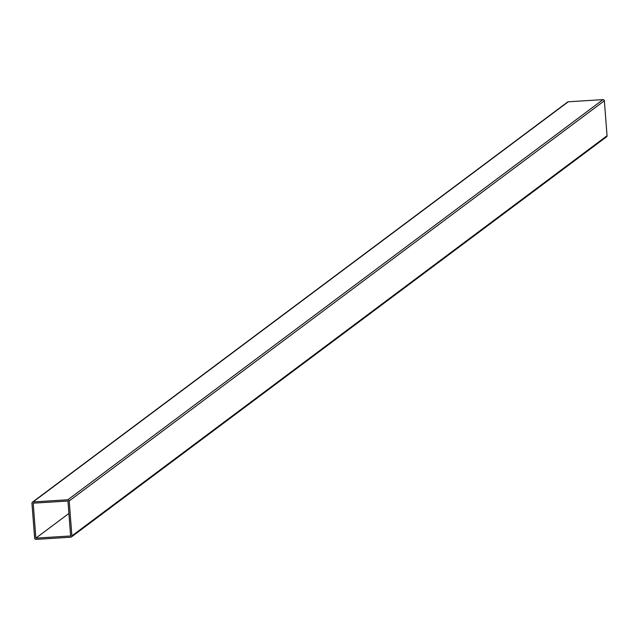 <?xml version="1.0" encoding="UTF-8"?>
<svg xmlns="http://www.w3.org/2000/svg" width="639" height="639" viewBox="0 0 639 639"><rect width="100%" height="100%" fill="white"/><g stroke="black" fill="none" stroke-linecap="round" stroke-linejoin="round"><path stroke-width="0.96" d="M67.95 501.016L33.188 503.181L35.88 538.134L70.641 535.969L67.95 501.016M69.196 500.936A1.254 1.238 -126.8 0 0 67.854 499.77L603.024 99.62A1.254 1.238 53.2 0 1 604.358 100.786L69.196 500.936L71.88 535.889A1.254 1.238 -126.8 0 1 70.737 537.215L35.976 539.38A1.254 1.238 -126.8 0 1 34.642 538.214L31.95 503.26A1.254 1.238 -126.8 0 1 32.437 502.174L567.608 102.024A1.254 1.238 53.2 0 1 568.263 101.785L33.092 501.934A1.254 1.238 -126.8 0 0 32.437 502.174M67.854 499.77L33.092 501.934M604.358 100.786L607.05 135.74A1.254 1.238 53.2 0 1 606.563 136.826L71.392 536.976M603.024 99.62L568.263 101.785M68.908 513.444L35.88 538.134M71.88 535.889L607.05 135.74"/></g></svg>

